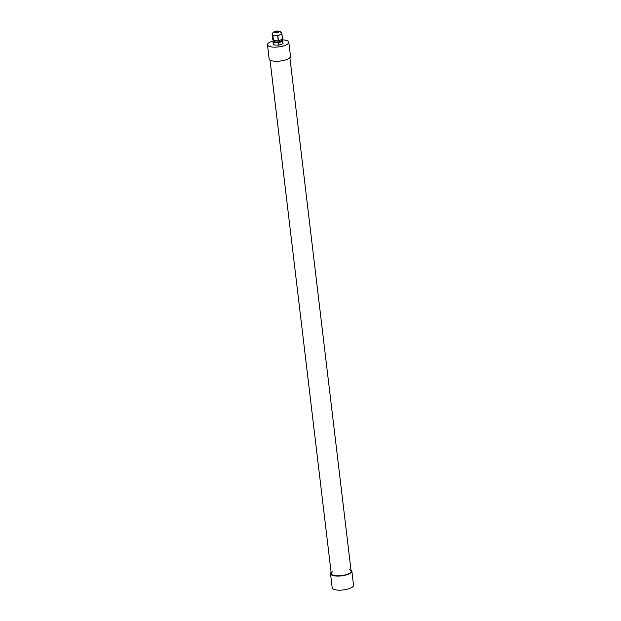 <?xml version="1.0" encoding="UTF-8"?>
<svg xmlns="http://www.w3.org/2000/svg" width="621" height="621" viewBox="0 0 621 621"><rect width="100%" height="100%" fill="white"/><g stroke="black" fill="none" stroke-linecap="round" stroke-linejoin="round"><path stroke-width="0.93" d="M278.449 40.769L277.835 35.599L281.872 34.132L282.485 39.302L278.449 40.769A5.325 1.708 -6.8 0 1 278.278 40.792L273.504 40.691L272.891 35.513L277.665 35.622L278.278 40.792M278.969 45.116L278.689 42.764L282.726 41.304L283.005 43.656L278.969 45.116A5.325 1.708 -6.8 0 1 278.798 45.147L274.024 45.038L273.745 42.686L278.519 42.795L278.798 45.147M272.658 39.084L272.045 33.914L272.782 35.482L273.395 40.652L272.658 39.084M273.178 43.431L272.898 41.079L273.915 45.007L273.178 43.431M272.565 33.689L272.107 33.852A5.325 1.708 -6.8 0 0 272.045 33.914M273.869 40.699L272.961 41.025A5.325 1.708 -6.8 0 0 272.898 41.079M283.005 43.656A5.325 1.708 -6.8 0 0 283.067 43.594L282.05 39.674A5.325 1.708 -6.8 0 0 281.942 39.643L281.585 39.635M282.485 39.302A5.325 1.708 -6.8 0 0 282.547 39.247L281.934 34.077L281.197 32.502A5.325 1.708 -6.8 0 0 281.119 32.478M274.707 41.739A3.252 1.04 -6.8 0 0 279.846 41.77A3.252 1.04 -6.8 0 0 281.034 40.986M273.481 35.265A4.494 1.444 -6.8 0 0 278.534 35.187A4.494 1.444 -6.8 0 0 281.453 33.464C279.636 30.763 281.903 31.609 276.593 31.05C273.364 32.082 272.658 31.935 272.526 34.528A4.494 1.444 -6.8 0 0 273.481 35.265M277.812 32.207A1.747 0.559 -6.8 0 0 278.472 31.671A1.747 0.559 -6.8 0 0 276.671 31.322A1.747 0.559 -6.8 0 0 275.002 32.082A1.747 0.559 -6.8 0 0 276.011 32.471A1.747 0.559 -6.8 0 0 277.812 32.207M273.939 40.699L273.993 41.149A3.827 1.226 -6.8 0 0 276.198 41.98A3.827 1.226 -6.8 0 0 280.141 41.413A3.827 1.226 -6.8 0 0 281.585 40.241L281.515 39.659M349.429 569.744A9.998 3.198 173.2 0 1 351.121 571.242A9.998 3.198 173.2 0 1 341.573 575.605A9.998 3.198 173.2 0 1 331.265 573.61A9.998 3.198 173.2 0 1 332.553 571.762M350.974 569.993A10.743 3.439 173.2 0 1 351.866 571.157A10.743 3.439 173.2 0 1 341.604 575.846A10.743 3.439 173.2 0 1 330.519 573.703A10.743 3.439 173.2 0 1 331.117 572.36M351.866 571.157L353.543 585.261A10.743 3.439 173.2 0 1 343.281 589.95A10.743 3.439 173.2 0 1 332.204 587.808L330.519 573.703M272.945 41.04A10.743 3.439 -6.8 0 0 267.457 44.79L269.134 58.894A10.743 3.439 -6.8 0 0 280.211 61.037A10.743 3.439 -6.8 0 0 290.481 56.348L288.796 42.244A10.743 3.439 -6.8 0 0 282.144 39.876M267.457 44.79A10.743 3.439 -6.8 0 0 278.534 46.932A10.743 3.439 -6.8 0 0 288.796 42.244M274.979 32.517A2.251 0.722 -6.8 0 0 278.813 31.927A2.251 0.722 -6.8 0 0 276.415 31.197A2.251 0.722 -6.8 0 0 274.979 32.517M351.121 571.242L289.883 57.691M331.265 573.61L270.026 60.058"/></g></svg>
